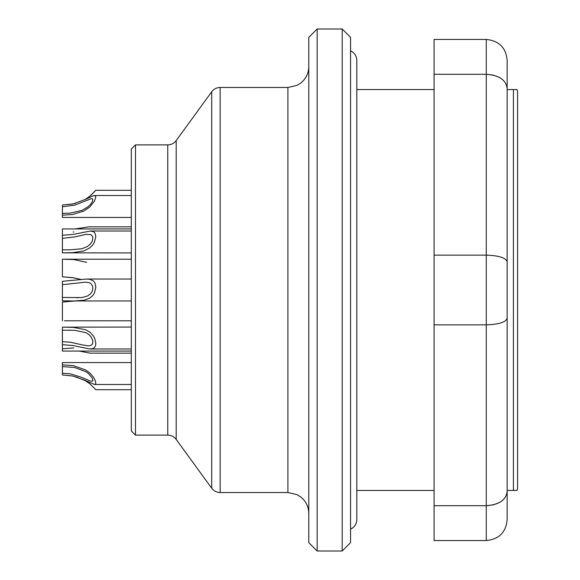 <?xml version="1.0" encoding="UTF-8"?>
<svg xmlns="http://www.w3.org/2000/svg" width="580" height="580" viewBox="0 0 580 580"><rect width="100%" height="100%" fill="white"/><g stroke="black" fill="none" stroke-linecap="round" stroke-linejoin="round"><path stroke-width="0.87" d="M434.072 505.695L434.072 540.56L486.272 540.56C499.039 539.24 505.999 532.28 507.152 519.68L507.152 60.32C505.999 47.719 499.039 40.759 486.272 39.44L434.072 39.44L434.072 505.695L486.272 505.695C499.039 504.817 505.999 500.112 507.152 491.564M507.152 509.211L507.152 70.789M434.072 74.305L486.272 74.305C499.039 75.183 505.999 79.888 507.152 88.436M502.229 500.685L499.126 502.715L493.08 504.926L486.272 505.695L486.272 324.865L434.072 324.865M507.152 318.115C505.999 322.168 499.039 324.416 486.272 324.865L486.272 255.135L434.072 255.135M486.272 505.695L486.272 540.56C499.039 539.24 505.999 532.28 507.152 519.68M502.229 79.315L499.126 77.285L493.08 75.074L486.272 74.305L486.272 39.44C499.039 40.759 505.999 47.719 507.152 60.32M486.272 74.305L486.272 255.135C499.039 255.584 505.999 257.832 507.152 261.885M342.2 29L350.552 37.352L350.552 542.648L342.2 551L342.2 29L317.144 29L317.144 551L342.2 551M79.264 351.074L89.958 353.155L131.312 353.162M131.312 226.838L88.718 226.838L75.175 228.926M75.763 203.203L72.522 204.044L62.408 205.03L73.413 203.841L85.796 199.223L93.394 195.721L94.924 195.554L95.816 196.99L94.504 201.071L89.733 207.06L83.846 211.048L72.522 214.52L62.408 215.165L62.408 206.785L74.632 205.161L90.93 198.78L92.169 198.679L92.945 199.701L91.944 202.398L90.422 204.457L87.558 207.125L81.983 210.344L70.47 213.092L62.408 213.411M64.779 259.296L73.413 259.528L86.652 262.334M81.171 279.495L72.522 277.617L62.408 276.856L73.413 277.769L81.156 279.495M73.145 231.949L73.761 232.058M90.088 195.996L88.812 197.004M85.615 199.194L84.745 199.723M90.734 195.46L95.816 190.298L89.733 196.294L84.752 199.716M62.408 238.329L74.632 236.974L85.927 234.356L90.93 234.603L92.8 236.843L92.684 239.917L91.944 241.78L90.422 244.006L87.558 246.435L81.867 248.755L70.47 249.799L62.408 249.799L62.408 228.926L131.312 228.926M62.408 206.785L62.408 205.03M131.312 217.442L62.408 217.442L62.408 215.165M73.761 347.942L62.408 348.798M62.408 366.589L74.632 367.495L85.927 371.729L88.609 373.738L92.169 377.986L92.945 380.299L92.684 381.075L90.422 381.082L81.867 377.435L70.47 373.846L62.408 373.215L62.408 364.834L73.413 365.625L85.796 370.033L89.958 373.143L93.394 377.094L94.924 379.777L95.816 383.01L95.475 384.141L94.54 384.482L83.846 379.864L72.522 375.956L62.408 374.97L72.978 376.058M75.763 376.797L85.869 380.966M89.233 383.322L90.393 384.25M89.683 383.67L88.624 382.851M86.819 381.582L84.738 380.277M84.745 380.284L89.958 383.887L95.816 389.702L131.312 389.702M90.734 384.54L89.828 383.786M89.139 383.242L84.818 380.321M62.408 276.856L62.408 259.202L131.312 259.202M75.175 300.962L62.408 302.064L62.408 320.798M62.408 235.284L73.413 234.371L90.357 231.014L93.394 231.616L94.924 232.971L95.816 236.495L94.504 242.056L92.923 244.738L89.733 247.95L83.846 250.915L72.522 252.662L62.408 252.844L62.408 249.799M131.312 252.938L62.408 252.844M81.867 297.562L62.408 297.482L62.408 284.686L85.557 282.17L88.609 282.496L90.93 283.562L92.8 286.571L92.684 289.964L91.944 291.834L90.422 293.915L87.558 295.974L81.867 297.562M62.408 284.686L62.408 281.293L86.819 279.038L89.958 279.321L93.394 280.916L94.924 282.924L95.816 287.165L94.504 292.914L92.923 295.416L89.733 298.149L83.846 300.273L74.182 300.962L62.408 300.868L62.408 297.482M62.408 374.97L62.408 373.215M62.408 364.834L62.408 362.558L131.312 362.558M81.867 344.803L70.47 342.214L62.408 341.671L62.408 330.201L74.632 330.303L85.927 332.659L88.609 334.305L90.93 336.618L92.8 340.576L92.684 343.534L91.944 344.708L90.422 345.586L88.356 345.854L81.867 344.803M62.408 330.201L62.408 327.156L73.413 327.388L85.796 329.81L89.958 332.217L93.394 335.936L94.924 338.945L95.816 343.505L95.475 345.854L94.504 347.558L92.923 348.594L89.733 348.971L72.522 345.477L62.408 344.716L62.408 341.671M62.408 327.156L131.312 327.062M434.072 89.552L356.816 89.552M356.816 490.448L434.072 490.448M507.152 490.448L517.034 490.448L513.416 490.448L513.416 89.552L507.152 89.552M517.034 89.552L517.592 91.64L517.592 488.36L517.034 490.448M513.416 89.552L517.034 89.552L513.416 89.552M517.592 477.449L517.592 437.392M317.144 551L308.792 542.648L308.792 37.352L317.144 29M135.488 290L135.488 435.116L167.758 435.116L167.758 144.884L135.488 144.884L135.488 290M135.488 435.116L131.312 430.94L131.312 149.06L135.488 144.884M131.312 351.074L62.408 351.074L62.408 344.716M220.146 290L220.146 492.536C216.644 492.449 213.832 491.013 211.707 488.237L211.707 91.763C213.832 88.986 216.644 87.551 220.146 87.464L220.146 290M220.146 492.536L287.912 492.536L287.912 87.464L220.146 87.464M211.707 91.763L176.197 140.585L176.197 439.415L211.707 488.237M131.312 190.298L95.816 190.298M131.312 195.518L94.54 195.518M131.312 320.798L64.365 320.798M131.312 231.014L90.357 231.014M76.894 297.83L77.655 297.83M131.312 279.038L86.819 279.038M131.312 300.962L74.182 300.962M131.312 384.482L94.54 384.482M68.367 330.194L70.666 330.194M131.312 348.986L90.357 348.986M287.912 87.464L296.953 85.405L300.839 82.983C305.993 78.728 308.647 73.261 308.792 66.584M287.912 492.536L296.953 494.595L300.839 497.016C305.993 501.272 308.647 506.739 308.792 513.416M176.197 140.585C174.072 143.362 171.26 144.797 167.758 144.884M167.758 435.116C171.26 435.203 174.072 436.638 176.197 439.415M350.552 50.83C354.532 52.78 356.62 55.97 356.816 60.4L356.816 519.593C356.62 524.03 354.532 527.22 350.552 529.17"/></g></svg>
